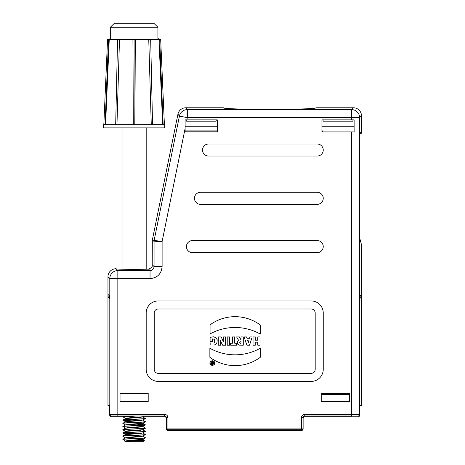 <?xml version="1.0" encoding="UTF-8"?>
<svg xmlns="http://www.w3.org/2000/svg" width="465" height="465" viewBox="0 0 465 465"><rect width="100%" height="100%" fill="white"/><g stroke="black" fill="none" stroke-linecap="round" stroke-linejoin="round"><path stroke-width="0.7" d="M142.97 441.738L125.265 441.738L124.893 441.366L144.359 440.343L142.97 441.738M125.347 441.076L141.238 439.838L142.941 439.286M125.329 437.867L141.157 436.635L142.935 436.06M125.3 441.14L127.701 440.5L142.895 439.332L145.382 437.873C146.074 438.35 126.567 438.838 123.405 439.315L123.225 439.687L125.323 440.936M125.288 437.914L127.736 437.28L142.895 436.112L145.382 434.49M123.219 439.692L122.853 439.326C122.219 438.786 146.26 438.239 145.382 437.716L142.895 436.251M122.847 439.32L123.405 439.32M122.847 436.263C122.156 435.717 146.068 435.188 145.382 434.647L145.382 434.653M122.847 436.1L122.847 436.112C122.156 435.566 146.068 435.031 145.382 434.502L142.889 433.037M132.205 433.758L122.882 433.078L125.335 431.427L140.488 430.259L142.941 429.625M122.847 433.037L122.847 433.043C122.156 432.508 146.068 431.968 145.382 431.427L142.9 429.817M125.3 434.694L127.724 434.066L142.889 432.898L145.382 431.427M122.847 432.886C122.156 432.351 146.068 431.822 145.382 431.276M125.335 431.288L122.847 429.823L125.329 428.207L140.529 427.033L142.935 426.405M122.847 429.823L122.847 429.823C122.156 429.288 146.068 428.742 145.382 428.213L142.895 426.597M125.294 431.479L127.701 430.846L142.9 429.672L145.382 428.213M122.847 429.666C122.156 429.137 146.068 428.596 145.382 428.062M145.382 424.998L145.382 424.841C146.068 425.376 122.156 425.911 122.847 426.452L125.341 424.987L140.506 423.818L142.929 423.185M125.329 428.062L122.847 426.457M122.847 426.603C122.156 426.056 146.068 425.533 145.382 424.993L142.895 426.452L127.741 427.626L125.288 428.253M125.341 424.847L122.847 423.377L125.341 421.767L140.494 420.598L142.935 419.971M122.847 423.377L122.847 423.388C122.156 422.848 146.062 422.313 145.382 421.767L142.889 420.157M125.3 425.033L127.736 424.406L142.889 423.237L145.382 421.767M122.847 423.226L122.847 423.237C122.156 422.691 146.068 422.156 145.382 421.621M132.205 420.883L122.882 420.203L125.335 418.552L140.488 417.378L142.941 416.75M122.847 420.157L122.847 420.168C122.156 419.628 146.068 419.093 145.382 418.552L142.9 416.942M125.3 421.819L127.724 421.185L142.889 420.023L145.382 418.552M122.847 420.011C122.156 419.471 146.068 418.948 145.382 418.395M125.335 418.407L122.882 416.75L133.519 416.012M122.847 416.942L136.757 416.012M136.03 424.121L145.382 424.841M122.882 436.071L125.341 434.641L140.494 433.473L142.935 432.845M125.294 418.599L127.701 417.971L142.9 416.797L144.255 416.012M122.045 269.212L122.045 127.869M146.19 269.212L146.19 127.869M164.697 127.869L103.532 127.869L103.532 124.655L164.697 124.655L164.697 127.869M163.151 124.655L159.716 39.345L160.675 39.345L164.401 124.655M162.657 124.655L158.978 39.345L150.672 39.345L152.555 124.655M151.265 124.655L148.748 39.345L135.309 39.345L134.914 124.655M133.321 124.655L132.926 39.345L119.488 39.345L116.965 124.655M115.68 124.655L117.558 39.345L109.252 39.345L105.572 124.655M105.078 124.655L108.514 39.345L107.56 39.345L103.835 124.655M109.252 39.345L108.514 39.345M119.488 39.345L117.558 39.345M135.309 39.345L132.926 39.345M150.672 39.345L148.748 39.345M159.716 39.345L158.978 39.345M134.118 124.655L134.118 39.345M109.972 39.345L109.972 38.543L110.31 38.543L110.31 27.272L157.92 27.272L153.828 23.25L157.92 27.272L157.92 38.543L158.257 38.543L158.257 39.345M114.402 23.25L110.31 27.272L114.402 23.25L153.828 23.25M239.359 336.933L236.592 336.933L238.65 340.403L237.301 341.856L237.452 343.99L239.231 345.152L243.276 345.193L243.276 336.933L240.998 336.933L240.998 339.938L239.359 336.933M239.644 342.095L240.998 341.583L240.998 343.362L239.981 343.257L239.644 342.095M154.235 369.338A4.022 4.022 0 0 0 158.257 373.36L311.166 373.36A4.022 4.022 0 0 0 315.189 369.338L315.189 313.003A4.022 4.022 0 0 0 311.166 308.981L158.257 308.981A4.022 4.022 0 0 0 154.235 313.003L154.235 369.338M213.168 364.229L213.168 361.973L212.476 361.973L212.476 362.781L212.104 361.973L211.279 361.973L211.703 362.944L211.389 363.915L213.168 364.229M212.197 363.682L212.476 363.258L212.197 363.682M255.308 336.933L253.03 336.933L253.03 345.193L255.308 345.193L255.308 342.182L257.779 342.182L257.779 345.193L260.057 345.193L260.057 336.933L257.779 336.933L257.779 340.182L255.308 340.182L255.308 336.933M150.038 278.616L150.038 270.578C152.485 270.345 153.828 269.003 154.06 266.555L162.105 266.555C161.402 273.902 157.379 277.925 150.038 278.616L109.798 278.616A8.05 8.039 -45 0 1 117.837 270.578L117.837 416.012L111.408 416.012L164.697 416.012A1.61 1.61 0 0 1 166.307 417.622A1.61 1.61 0 0 0 164.697 416.012L164.697 414.402A3.22 3.22 0 0 1 167.917 417.622L166.307 417.622L166.307 428.085L303.122 428.085A1.61 1.61 0 0 1 301.512 429.695L301.512 417.622A3.22 3.22 0 0 1 304.732 414.402L359.631 414.402L359.631 117.662L351.587 117.662L351.587 109.618L353.423 107.781L315.892 107.781C318.13 109.856 221.108 109.856 223.34 107.781L185.808 107.781A8.056 8.05 -129.2 0 0 177.926 114.221L152.305 240.173L152.224 264.719C151.427 265.469 154.153 266.695 148.579 269.119C139.471 269.584 116.267 269.345 116.041 268.776L116.006 268.741A8.056 8.05 -135 0 0 107.961 276.78L107.961 294.386L109.676 296.1L109.676 298.588L107.961 296.873L107.961 405.521L109.705 405.521L109.717 404.748L109.717 414.402A1.61 1.61 180 0 0 111.327 416.012L111.408 416.012A1.61 1.61 -90 0 1 109.798 414.402L109.717 415.175A1.61 1.61 180 0 0 111.327 416.785L122.847 416.785M353.423 107.781A8.056 8.05 -45 0 1 361.468 115.826L361.468 132.461L359.823 132.903L361.468 132.461L361.468 133.234L359.823 133.676L359.823 238.458L359.823 132.903M359.823 238.458L361.468 244.596L361.468 294.386L359.753 296.1L359.753 298.588L361.468 296.873L361.468 405.521L359.724 405.521L359.724 404.748M322.733 119.854L323.402 121.191L352.644 121.191L353.313 119.854M351.587 119.854L354.121 119.854L354.121 131.926L321.925 131.926L321.925 119.854L351.587 119.854L351.587 117.662L187.314 117.662L186.866 119.854L217.306 119.854L217.306 131.926L185.117 131.926L185.117 119.854L186.866 119.854L185.919 119.854L186.587 121.191L215.836 121.191L216.504 119.854M177.926 114.221L179.432 116.058A8.05 8.039 -39.2 0 1 187.314 109.618L187.314 117.662L179.432 116.058L154.142 240.359L162.105 241.568L185.117 128.456L185.117 119.854M185.117 126.259L217.306 126.259L217.306 119.854M321.228 393.483L349.395 393.483L349.395 401.528L321.228 401.528L321.228 393.483M146.19 313.003A12.073 12.073 0 0 1 158.257 300.931L311.166 300.931A12.073 12.073 0 0 1 323.239 313.003L323.239 369.338A12.073 12.073 0 0 1 311.166 381.41L158.257 381.41A12.073 12.073 0 0 1 146.19 369.338L146.19 313.003M317.206 143.999A6.033 6.033 0 0 1 323.239 150.032A6.033 6.033 0 0 1 317.206 156.071L208.558 156.071A6.033 6.033 0 0 1 202.519 150.032A6.033 6.033 0 0 1 208.558 143.999L317.206 143.999M317.206 192.283A6.033 6.033 0 0 1 323.239 198.323A6.033 6.033 0 0 1 317.206 204.356L200.508 204.356A6.033 6.033 0 0 1 194.475 198.323A6.033 6.033 0 0 1 200.508 192.283L317.206 192.283M317.206 240.574A6.033 6.033 0 0 1 323.239 246.607A6.033 6.033 0 0 1 317.206 252.646L192.464 252.646A6.033 6.033 0 0 1 186.424 246.607A6.033 6.033 0 0 1 192.464 240.574L317.206 240.574M120.034 401.528L148.201 401.528L148.201 393.483L120.034 393.483L120.034 401.528M303.122 418.395A1.61 1.61 0 0 1 304.732 416.785L358.097 416.785A1.61 1.61 180 0 0 359.712 415.175L359.712 404.748M359.712 414.402A1.61 1.61 0 0 1 358.097 416.012L358.021 416.012A1.61 1.61 90 0 0 359.631 414.402L359.712 414.402M304.732 414.402L304.732 416.012L351.587 416.012L351.587 131.926M301.512 430.468L301.512 429.695A1.61 1.61 0 0 0 303.122 428.085L303.122 428.858A1.61 1.61 0 0 1 301.512 430.468L167.917 430.468L167.917 429.695L301.512 429.695A1.61 1.61 0 0 0 303.122 428.085L303.122 417.622L301.512 417.622M167.917 429.695A1.61 1.61 0 0 1 166.307 428.085A1.61 1.61 0 0 0 167.917 429.695L167.917 417.622M304.732 416.012A1.61 1.61 0 0 0 303.122 417.622A1.61 1.61 0 0 1 304.732 416.012M321.925 119.854L321.925 126.259L354.121 126.259L354.121 119.854M162.105 266.555L162.105 241.568L154.06 241.161L154.142 240.359L152.305 240.173M323.855 393.483L323.855 394.029M346.762 393.483L346.762 394.029M142.941 416.785L164.697 416.785A1.61 1.61 0 0 1 166.307 418.395M166.307 428.085L166.307 428.858A1.61 1.61 0 0 0 167.917 430.468A1.61 1.61 0 0 1 166.307 428.858L166.505 428.858M107.961 294.386L107.961 296.873L109.676 296.873M322.954 131.926L322.675 130.88L321.925 130.88M361.468 294.386L361.468 296.873L359.753 296.873M349.395 394.337L321.228 394.337M346.762 393.745L323.855 393.745M217.306 130.88L185.117 130.88M217.306 131.089L185.117 131.089M322.675 130.88L321.925 131.089M322.739 131.926L322.512 131.089M232.43 343.234L230.646 343.234L230.646 345.193L236.493 345.193L236.493 343.234L234.715 343.234L234.715 336.933L232.43 336.933L232.43 343.234M212.703 364.624L211.488 364.461L210.761 363.514L210.918 362.293L211.866 361.567L213.08 361.729L213.801 362.683L213.644 363.897L212.703 364.624M209.796 363.095L210.401 364.711L212.284 365.542L214.162 364.711L214.772 363.095L214.167 361.479L212.284 360.654L210.407 361.485L209.796 363.095M216.917 342.815L217.219 339.787L216.004 337.683L213.47 336.794L210.087 337.358L210.087 341.438L212.36 341.438L212.656 338.875L214.249 339.334L214.847 340.996L214.493 342.374L213.755 343.031L210.163 342.926L210.163 345.013L214.348 345.059L216.022 344.088L216.917 342.815M247.56 340.066L249.007 340.066L248.304 342.56L247.56 340.066M244.084 336.933L246.915 345.193L249.519 345.193L252.21 336.933L249.955 336.933L249.542 338.282L246.996 338.282L246.572 336.933L244.084 336.933M222.59 345.193L225.508 345.193L225.508 336.933L223.316 336.933L223.374 341.618L221.171 336.933L218.283 336.933L218.283 345.193L220.48 345.193L220.387 340.595L222.59 345.193M260.272 334.044L260.278 324.994A42.361 42.361 0 0 0 210.052 324.837L210.052 333.928A51.702 51.702 0 0 1 260.272 334.044M209.866 348.239L209.866 357.312A42.321 42.321 0 0 0 260.272 357.312L260.272 348.239A51.505 51.505 0 0 1 209.866 348.239M227.222 336.933L227.222 345.193L229.501 345.193L229.501 336.933L227.222 336.933M361.468 115.826L359.631 117.662A8.05 8.039 45 0 0 351.587 109.618L187.314 109.618L185.808 107.781M164.697 414.402L109.798 414.402L109.798 278.616L107.961 276.78M148.579 269.119L150.038 270.578L117.837 270.578L116.041 268.776M152.224 264.719L154.06 266.555L154.06 241.161L152.224 240.975M124.899 441.332L125.329 441.082M142.9 439.472L144.353 440.314M125.335 437.861L122.882 439.286M122.882 436.304L125.323 437.716M142.889 423.377L145.347 424.801M125.347 434.502L122.882 433.078M125.341 421.627L122.882 420.197M124.149 416.012L122.882 416.75"/></g></svg>
